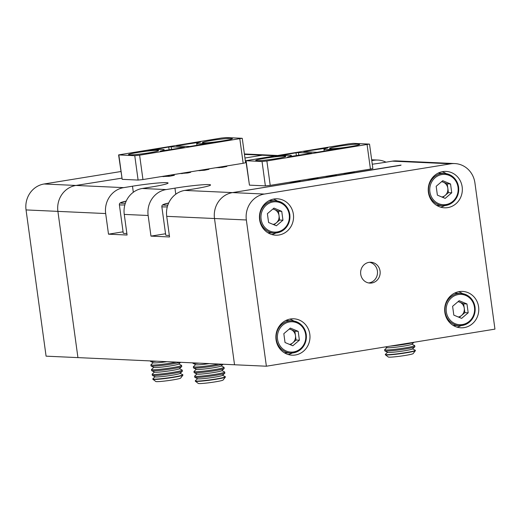 <?xml version="1.0" encoding="UTF-8"?>
<svg xmlns="http://www.w3.org/2000/svg" width="521" height="521" viewBox="0 0 521 521"><rect width="100%" height="100%" fill="white"/><g stroke="black" fill="none" stroke-linecap="round" stroke-linejoin="round"><path stroke-width="0.78" d="M387.578 352.287L385.345 354.339A15.174 1.022 -7.8 0 0 385.293 354.449L385.332 354.729A15.174 1.022 -7.8 0 0 385.371 354.794A15.174 1.022 -7.8 0 0 405.67 352.912A15.174 1.022 -7.8 0 0 415.367 350.685A15.174 1.022 -7.8 0 0 415.393 350.613L415.354 350.327A15.174 1.022 -7.8 0 0 415.27 350.242L412.573 348.862M385.293 354.449A15.174 1.022 -7.8 0 0 386.256 354.671A15.174 1.022 -7.8 0 0 405.631 352.632A15.174 1.022 -7.8 0 0 415.354 350.327M385.371 354.794L388.314 357.022A12.556 0.847 -7.8 0 0 405.11 355.465A12.556 0.847 -7.8 0 0 413.133 353.616L415.367 350.685M386.934 347.598L384.706 349.65A15.174 1.022 -7.8 0 0 384.648 349.76L384.791 350.822A15.174 1.022 -7.8 0 0 384.876 350.907L387.709 352.352A12.556 0.847 -7.8 0 0 388.438 352.463A12.556 0.847 -7.8 0 0 401.769 351.193A12.556 0.847 -7.8 0 0 412.463 348.959L414.801 346.81A15.174 1.022 -7.8 0 0 414.859 346.699L414.716 345.644A15.174 1.022 -7.8 0 0 414.631 345.553L411.929 344.173M384.876 350.907A15.174 1.022 -7.8 0 0 385.761 351.043A15.174 1.022 -7.8 0 0 405.136 349.005A15.174 1.022 -7.8 0 0 414.801 346.81M384.648 349.76A15.174 1.022 -7.8 0 0 385.618 349.982A15.174 1.022 -7.8 0 0 404.986 347.943A15.174 1.022 -7.8 0 0 414.716 345.644M385.527 346.882L387.064 347.663A12.556 0.847 -7.8 0 0 387.793 347.774A12.556 0.847 -7.8 0 0 401.131 346.504A12.556 0.847 -7.8 0 0 411.824 344.27L414.013 342.258M390.164 346.133A15.174 1.022 -7.8 0 0 404.491 344.316A15.174 1.022 -7.8 0 0 413.902 342.277M155.089 376.768L152.855 378.819A15.174 1.022 -7.8 0 0 152.803 378.93L152.842 379.216A15.174 1.022 -7.8 0 0 152.881 379.275A15.174 1.022 -7.8 0 0 173.18 377.399A15.174 1.022 -7.8 0 0 182.884 375.166A15.174 1.022 -7.8 0 0 182.904 375.094L182.864 374.807A15.174 1.022 -7.8 0 0 182.786 374.723L180.084 373.342M152.803 378.93A15.174 1.022 -7.8 0 0 153.767 379.151A15.174 1.022 -7.8 0 0 173.141 377.113A15.174 1.022 -7.8 0 0 182.864 374.807M152.881 379.275L155.825 381.502A12.556 0.847 -7.8 0 0 172.62 379.946A12.556 0.847 -7.8 0 0 180.644 378.103L182.884 375.166M154.444 372.079L152.217 374.137A15.174 1.022 -7.8 0 0 152.158 374.241L152.301 375.302A15.174 1.022 -7.8 0 0 152.386 375.394L155.219 376.833A12.556 0.847 -7.8 0 0 155.948 376.943A12.556 0.847 -7.8 0 0 169.279 375.674A12.556 0.847 -7.8 0 0 179.979 373.44L182.311 371.291A15.174 1.022 -7.8 0 0 182.37 371.186L182.226 370.125A15.174 1.022 -7.8 0 0 182.142 370.034L179.439 368.66M152.386 375.394A15.174 1.022 -7.8 0 0 153.272 375.524A15.174 1.022 -7.8 0 0 172.646 373.485A15.174 1.022 -7.8 0 0 182.311 371.291M152.158 374.241A15.174 1.022 -7.8 0 0 153.128 374.462A15.174 1.022 -7.8 0 0 172.503 372.424A15.174 1.022 -7.8 0 0 182.226 370.125M153.806 367.396L151.572 369.448A15.174 1.022 -7.8 0 0 151.513 369.552L151.663 370.613A15.174 1.022 -7.8 0 0 151.748 370.705L154.574 372.144A12.556 0.847 -7.8 0 0 155.304 372.261A12.556 0.847 -7.8 0 0 168.641 370.985A12.556 0.847 -7.8 0 0 179.335 368.757L181.673 366.602A15.174 1.022 -7.8 0 0 181.731 366.497L181.582 365.436A15.174 1.022 -7.8 0 0 181.497 365.345L178.801 363.971M151.748 370.705A15.174 1.022 -7.8 0 0 152.627 370.841A15.174 1.022 -7.8 0 0 172.002 368.796A15.174 1.022 -7.8 0 0 181.673 366.602M151.513 369.552A15.174 1.022 -7.8 0 0 152.484 369.78A15.174 1.022 -7.8 0 0 171.858 367.735A15.174 1.022 -7.8 0 0 181.582 365.436M153.161 362.707L150.934 364.759A15.174 1.022 -7.8 0 0 150.875 364.869L151.018 365.931A15.174 1.022 -7.8 0 0 151.103 366.016L153.929 367.461A12.556 0.847 -7.8 0 0 154.665 367.572A12.556 0.847 -7.8 0 0 167.996 366.296A12.556 0.847 -7.8 0 0 178.69 364.068L180.611 362.303M151.103 366.016A15.174 1.022 -7.8 0 0 151.989 366.152A15.174 1.022 -7.8 0 0 171.363 364.114A15.174 1.022 -7.8 0 0 180.22 362.284M150.875 364.869A15.174 1.022 -7.8 0 0 151.839 365.091A15.174 1.022 -7.8 0 0 171.214 363.052A15.174 1.022 -7.8 0 0 176.43 362.108M150.335 360.923L150.38 361.242A15.174 1.022 -7.8 0 0 150.458 361.327L153.291 362.772A12.556 0.847 -7.8 0 0 154.021 362.883A12.556 0.847 -7.8 0 0 166.896 361.678M150.458 361.327A15.174 1.022 -7.8 0 0 151.344 361.463A15.174 1.022 -7.8 0 0 156.704 361.209M124.845 204.896A24.656 1.661 172.2 0 1 119.348 204.603L123.249 233.102A24.656 1.661 -7.8 0 0 126.87 233.467M197.557 378.708L195.323 380.76A15.174 1.022 -7.8 0 0 195.271 380.864L195.31 381.151A15.174 1.022 -7.8 0 0 195.349 381.216A15.174 1.022 -7.8 0 0 215.648 379.334A15.174 1.022 -7.8 0 0 225.346 377.106A15.174 1.022 -7.8 0 0 225.372 377.035L225.333 376.748A15.174 1.022 -7.8 0 0 225.248 376.663L222.552 375.283M195.271 380.864A15.174 1.022 -7.8 0 0 196.235 381.092A15.174 1.022 -7.8 0 0 215.609 379.047A15.174 1.022 -7.8 0 0 225.333 376.748M195.349 381.216L198.293 383.436A12.556 0.847 -7.8 0 0 215.088 381.88A12.556 0.847 -7.8 0 0 223.112 380.037L225.346 377.106M196.912 374.019L194.685 376.071A15.174 1.022 -7.8 0 0 194.626 376.182L194.769 377.243A15.174 1.022 -7.8 0 0 194.854 377.328L197.687 378.774A12.556 0.847 -7.8 0 0 198.416 378.884A12.556 0.847 -7.8 0 0 211.747 377.608A12.556 0.847 -7.8 0 0 222.441 375.38L224.779 373.231A15.174 1.022 -7.8 0 0 224.838 373.121L224.694 372.059A15.174 1.022 -7.8 0 0 224.61 371.974L221.907 370.594M194.854 377.328A15.174 1.022 -7.8 0 0 195.74 377.464A15.174 1.022 -7.8 0 0 215.114 375.426A15.174 1.022 -7.8 0 0 224.779 373.231M194.626 376.182A15.174 1.022 -7.8 0 0 195.596 376.403A15.174 1.022 -7.8 0 0 214.965 374.365A15.174 1.022 -7.8 0 0 224.694 372.059M196.274 369.33L194.04 371.388A15.174 1.022 -7.8 0 0 193.981 371.493L194.131 372.554A15.174 1.022 -7.8 0 0 194.216 372.645L197.042 374.085A12.556 0.847 -7.8 0 0 197.772 374.195A12.556 0.847 -7.8 0 0 211.109 372.925A12.556 0.847 -7.8 0 0 221.803 370.692L224.141 368.542A15.174 1.022 -7.8 0 0 224.193 368.438L224.05 367.377A15.174 1.022 -7.8 0 0 223.965 367.285L221.262 365.911M194.216 372.645A15.174 1.022 -7.8 0 0 195.095 372.775A15.174 1.022 -7.8 0 0 214.47 370.737A15.174 1.022 -7.8 0 0 224.141 368.542M193.981 371.493A15.174 1.022 -7.8 0 0 194.952 371.714A15.174 1.022 -7.8 0 0 214.326 369.676A15.174 1.022 -7.8 0 0 224.05 367.377M195.629 364.648L193.395 366.699A15.174 1.022 -7.8 0 0 193.343 366.804L193.486 367.865A15.174 1.022 -7.8 0 0 193.571 367.956L196.397 369.396A12.556 0.847 -7.8 0 0 197.133 369.506A12.556 0.847 -7.8 0 0 210.464 368.236A12.556 0.847 -7.8 0 0 221.158 366.002L223.079 364.238M193.571 367.956A15.174 1.022 -7.8 0 0 194.457 368.093A15.174 1.022 -7.8 0 0 213.831 366.048A15.174 1.022 -7.8 0 0 222.682 364.225M193.343 366.804A15.174 1.022 -7.8 0 0 194.307 367.031A15.174 1.022 -7.8 0 0 213.682 364.987A15.174 1.022 -7.8 0 0 218.898 364.049M192.803 362.857L192.848 363.183A15.174 1.022 -7.8 0 0 192.926 363.267L195.759 364.713A12.556 0.847 -7.8 0 0 196.489 364.824A12.556 0.847 -7.8 0 0 209.364 363.612M192.926 363.267A15.174 1.022 -7.8 0 0 193.812 363.404A15.174 1.022 -7.8 0 0 199.172 363.15M167.313 206.837A24.656 1.661 172.2 0 1 161.816 206.537L165.717 235.036A24.656 1.661 -7.8 0 0 169.338 235.407M400.831 165.287L232.516 192.601A22.761 21.322 92.6 0 0 214.502 218.52L234.535 364.765L77.935 357.614L57.903 211.376L77.935 357.614L46.082 356.162L26.05 209.924A22.761 21.322 -87.4 0 1 44.064 183.998L120.879 171.533M165.541 233.753L150.966 236.117L148.146 215.492A22.761 21.322 -87.4 0 1 166.16 189.572L142.272 188.478A22.761 21.322 92.6 0 0 124.259 214.405L127.078 235.03L108.505 234.176L105.678 213.551A22.761 21.322 -87.4 0 1 123.692 187.632L75.916 185.45A22.761 21.322 92.6 0 0 57.903 211.376L26.05 209.924M371.786 160.618L373.765 160.299A22.761 21.322 -87.4 0 1 377.881 160.058A22.761 21.322 -87.4 0 1 385.983 162.174M277.139 155.46L266.407 154.971A22.761 21.322 92.6 0 0 262.284 155.212L244.955 158.019L262.284 155.212L244.46 154.398M150.966 236.117L169.546 236.964L166.727 216.339A22.761 21.322 92.6 0 1 184.74 190.419L193.532 188.993A26.551 1.791 -7.8 0 0 210.549 184.962A26.551 1.791 -7.8 0 0 174.952 188.146L166.16 189.572M454.859 163.574A22.761 21.322 92.6 0 0 450.737 163.809L264.368 194.053A22.761 21.322 92.6 0 0 246.348 219.973L266.381 366.217L494.95 329.129L474.918 182.884A22.761 21.322 92.6 0 0 454.859 163.574L423.006 162.116A22.761 21.322 92.6 0 0 418.884 162.357A22.761 21.322 -87.4 0 1 423.006 162.116L396.461 160.904A22.761 21.322 92.6 0 0 392.346 161.145L383.554 162.572A26.551 1.791 -7.8 0 1 372.274 164.219M342.831 173.578L349.663 173.161L354.208 172.243L351.975 172.099M324.896 176.489L331.734 176.072L336.273 175.154L334.039 175.004M306.615 179.458L315.557 178.696L317.986 178.123L315.752 177.974M288.68 182.37L297.621 181.608L300.057 181.028L297.823 180.885M161.406 176.56L169.833 176.215L174.379 175.297L170.549 175.076M215.564 167.775L222.33 167.352L226.869 166.433L224.707 166.29M197.628 170.68L204.395 170.263L208.934 169.345L206.772 169.201M179.341 173.649L188.218 172.887L190.653 172.308L188.485 172.164M121.784 178.175L75.916 185.45L121.784 178.156M142.272 188.478L151.064 187.052A26.551 1.791 -7.8 0 0 168.081 183.027A26.551 1.791 -7.8 0 0 132.484 186.205L123.692 187.632M401.072 165.079L232.516 192.601L184.74 190.419M123.073 231.812L108.505 234.176M169.332 176.293L169.195 175.297M219.107 167.769L219.035 167.208M205.508 170.08L205.417 169.416M187.221 173.044L187.13 172.386M346.445 173.584L346.367 173.005M332.841 175.89L332.75 175.219M314.56 178.859L314.463 178.182M296.625 181.77L296.534 181.093M203.288 142.917A15.174 1.022 -7.8 0 0 220.116 141.276A15.174 1.022 -7.8 0 0 232.386 138.573A15.174 1.022 -7.8 0 0 231.415 138.352A15.174 1.022 -7.8 0 0 214.587 139.999A15.174 1.022 -7.8 0 0 202.317 142.695A15.174 1.022 -7.8 0 0 203.288 142.917M129.442 154.9A15.174 1.022 -7.8 0 0 146.271 153.259A15.174 1.022 -7.8 0 0 158.54 150.556A15.174 1.022 -7.8 0 0 157.57 150.335A15.174 1.022 -7.8 0 0 140.742 151.982A15.174 1.022 -7.8 0 0 128.472 154.678A15.174 1.022 -7.8 0 0 129.442 154.9M177.524 145.58L176.43 145.893L189.703 146.499L212.744 142.65A20.866 1.407 172.2 0 1 196.678 143.464A20.866 1.407 172.2 0 1 200.578 142.09L177.524 145.58L177.576 145.945M169.143 149.976L168.732 147.007L148.114 150.608A20.866 1.407 172.2 0 1 162.845 149.481A20.866 1.407 172.2 0 1 164.174 149.787A20.866 1.407 172.2 0 1 160.279 151.162L184.545 147.384L171.155 146.753L171.546 149.586M242.018 138.286L226.088 137.564L221.249 138.072L118.599 154.906L134.763 155.694L139.608 155.18L242.018 138.286M139.608 155.18L142.949 179.556L243.164 163.294L239.829 138.918M118.84 154.965L122.181 179.341L138.104 180.064L134.763 155.694M242.258 138.345L245.599 162.715L243.164 163.294M142.949 179.556L138.104 180.064M122.181 179.341L118.599 154.906M168.732 147.007L171.155 146.753M330.555 148.726A15.174 1.022 -7.8 0 0 347.39 147.078A15.174 1.022 -7.8 0 0 359.653 144.382A15.174 1.022 -7.8 0 0 358.689 144.161A15.174 1.022 -7.8 0 0 341.854 145.808A15.174 1.022 -7.8 0 0 329.585 148.505A15.174 1.022 -7.8 0 0 330.555 148.726M256.71 160.709A15.174 1.022 -7.8 0 0 273.545 159.061A15.174 1.022 -7.8 0 0 285.808 156.365A15.174 1.022 -7.8 0 0 284.844 156.144A15.174 1.022 -7.8 0 0 268.009 157.785A15.174 1.022 -7.8 0 0 255.739 160.488A15.174 1.022 -7.8 0 0 256.71 160.709M304.792 151.39L303.697 151.702L316.97 152.308L340.011 148.452A20.866 1.407 172.2 0 1 323.951 149.273A20.866 1.407 172.2 0 1 327.846 147.899L304.792 151.39L304.844 151.754M296.41 155.786L296.006 152.816L275.381 156.411A20.866 1.407 172.2 0 1 290.119 155.291A20.866 1.407 172.2 0 1 291.447 155.597A20.866 1.407 172.2 0 1 287.546 156.971L311.819 153.194L298.422 152.562L298.813 155.395M369.285 144.096L353.362 143.366L348.516 143.881L245.866 160.715L262.037 161.497L266.876 160.989L369.285 144.096M266.876 160.989L270.217 185.365L370.438 169.104L367.097 144.727M246.107 160.774L249.448 185.144L265.371 185.873L262.037 161.497M369.526 144.154L372.867 168.524L370.438 169.104M270.217 185.365L265.371 185.873M249.448 185.144L245.866 160.715M296.006 152.816L298.422 152.562M290.471 318.995A18.209 17.056 92.6 0 0 275.896 337.979A18.209 17.056 92.6 0 0 292.105 355.185A18.209 17.056 92.6 0 0 295.4 354.99A18.209 17.056 92.6 0 0 309.969 336.006A18.209 17.056 92.6 0 0 293.766 318.8A18.209 17.056 92.6 0 0 290.471 318.995M459.255 291.604A18.209 17.056 92.6 0 0 444.687 310.588A18.209 17.056 92.6 0 0 460.89 327.794A18.209 17.056 92.6 0 0 464.185 327.605A18.209 17.056 92.6 0 0 478.76 308.621A18.209 17.056 92.6 0 0 462.55 291.415A18.209 17.056 92.6 0 0 459.255 291.604M442.817 171.611A18.209 17.056 92.6 0 0 428.249 190.595A18.209 17.056 92.6 0 0 444.452 207.801A18.209 17.056 92.6 0 0 447.747 207.612A18.209 17.056 92.6 0 0 462.322 188.622A18.209 17.056 92.6 0 0 446.113 171.422A18.209 17.056 92.6 0 0 442.817 171.611M274.033 199.002A18.209 17.056 92.6 0 0 259.458 217.986A18.209 17.056 92.6 0 0 275.668 235.186A18.209 17.056 92.6 0 0 278.963 234.997A18.209 17.056 92.6 0 0 293.538 216.013A18.209 17.056 92.6 0 0 277.328 198.807A18.209 17.056 92.6 0 0 274.033 199.002M368.979 262.363A10.433 9.769 92.6 0 0 360.63 273.238A10.433 9.769 92.6 0 0 369.917 283.098A10.433 9.769 92.6 0 0 371.805 282.988A10.433 9.769 92.6 0 0 380.154 272.112A10.433 9.769 92.6 0 0 370.867 262.252A10.433 9.769 92.6 0 0 368.979 262.363M368.594 282.942A10.433 9.769 92.6 0 0 369.155 282.864A10.433 9.769 92.6 0 0 377.51 272.698A10.433 9.769 92.6 0 0 369.539 262.291M246.348 219.973L214.502 218.52L234.535 364.765L266.381 366.217M166.727 216.339L214.502 218.52A22.761 21.322 -87.4 0 1 232.516 192.601L264.368 194.053M271.708 234.502A18.209 17.056 92.6 0 0 275.928 232.998M277.387 201.015A18.209 17.056 92.6 0 0 273.323 199.133M440.499 207.117A18.209 17.056 92.6 0 0 444.719 205.606M446.178 173.63A18.209 17.056 92.6 0 0 442.108 171.741M456.93 327.11A18.209 17.056 92.6 0 0 461.15 325.599M462.615 293.623A18.209 17.056 92.6 0 0 458.545 291.734M288.146 354.495A18.209 17.056 92.6 0 0 292.366 352.991M293.824 321.014A18.209 17.056 92.6 0 0 289.761 319.126M441.886 197.023A7.743 7.255 92.6 0 0 445.136 195.447A7.743 7.255 92.6 0 0 447.819 188.231L447.213 183.809L450.535 183.965L442.746 180.709L436.175 186.297L437.38 195.134L445.168 198.39L451.746 192.803L450.535 183.965M441.769 181.536L447.213 183.809M451.746 192.803L448.425 192.653L447.819 188.231A7.743 7.255 92.6 0 0 443.319 182.187A7.743 7.255 92.6 0 0 441.567 181.712M448.425 192.653L442.824 197.413M273.102 224.408A7.743 7.255 92.6 0 0 276.351 222.838A7.743 7.255 92.6 0 0 279.035 215.622L278.429 211.2L281.744 211.35L273.961 208.094L267.384 213.682L268.595 222.526L276.384 225.782L282.955 220.194L281.744 211.35M272.984 208.928L278.429 211.2M282.955 220.194L279.64 220.044L279.035 215.622A7.743 7.255 92.6 0 0 274.534 209.572A7.743 7.255 92.6 0 0 272.776 209.097M279.64 220.044L274.039 224.798M458.324 317.015A7.743 7.255 92.6 0 0 461.573 315.439A7.743 7.255 92.6 0 0 464.257 308.224L463.651 303.808L466.972 303.958L459.183 300.702L452.606 306.289L453.817 315.127L461.606 318.383L468.184 312.795L466.972 303.958M458.206 301.529L463.651 303.808M468.184 312.795L464.862 312.646L464.257 308.224A7.743 7.255 92.6 0 0 459.756 302.18A7.743 7.255 92.6 0 0 458.005 301.705M464.862 312.646L459.262 317.406M289.539 344.401A7.743 7.255 92.6 0 0 292.789 342.831A7.743 7.255 92.6 0 0 295.472 335.615L294.866 331.193L298.181 331.343L290.392 328.093L283.821 333.674L285.033 342.518L292.815 345.775L299.393 340.187L298.181 331.343M289.422 328.92L294.866 331.193M299.393 340.187L296.078 340.037L295.472 335.615A7.743 7.255 92.6 0 0 290.972 329.565A7.743 7.255 92.6 0 0 289.214 329.096M296.078 340.037L290.477 344.791M244.401 153.969L266.407 154.971A22.761 21.322 92.6 0 0 262.284 155.212L275.095 155.792M44.064 183.998L75.916 185.45A22.761 21.322 92.6 0 0 57.903 211.376L105.678 213.551M126.206 201.093A23.139 1.563 -7.8 0 0 125.366 203.197M161.816 206.537L161.992 205.541L162.865 204.707L168.674 203.021A23.139 1.563 -7.8 0 0 167.827 205.131M148.146 215.492L124.259 214.405M373.765 160.299L371.727 160.201M450.737 163.809L392.346 161.145M133.317 192.275L132.484 186.205M175.785 194.209L174.952 188.146M163.679 176.665L163.62 176.202M168.557 176.404L168.426 175.421M181.972 173.721L181.901 173.232M186.798 173.115L186.707 172.451M199.895 170.771L199.836 170.321M204.733 170.204L204.642 169.546M330.457 176.261L330.366 175.603M291.018 182.461L290.952 181.998M295.85 181.894L295.759 181.217M309.305 179.53L309.24 179.029M314.137 178.924L314.046 178.254M198.449 142.637L198.39 142.194M325.716 148.446L325.658 148.003M428.679 191.962A16.125 15.102 -87.4 0 1 444.361 173.428A16.125 15.102 -87.4 0 1 458.571 187.111A16.125 15.102 -87.4 0 1 442.889 205.639A16.125 15.102 -87.4 0 1 428.679 191.962M458.024 187.267A15.174 14.21 92.6 0 0 441.906 174.548A15.174 14.21 92.6 0 0 429.89 191.832A15.174 14.21 92.6 0 0 446.015 204.551A15.174 14.21 92.6 0 0 458.024 187.267M289.787 214.541A16.125 15.102 -87.4 0 1 274.105 233.03A16.125 15.102 -87.4 0 1 259.894 219.348A16.125 15.102 -87.4 0 1 275.57 200.819A16.125 15.102 -87.4 0 1 289.78 214.496M289.233 214.659A15.174 14.21 92.6 0 0 273.115 201.94A15.174 14.21 92.6 0 0 261.106 219.224A15.174 14.21 92.6 0 0 277.224 231.936A15.174 14.21 92.6 0 0 289.233 214.659M475.015 307.149A16.125 15.102 -87.4 0 1 459.327 325.632A16.125 15.102 -87.4 0 1 445.116 311.955A16.125 15.102 -87.4 0 1 460.798 293.421A16.125 15.102 -87.4 0 1 475.009 307.103M474.462 307.26A15.174 14.21 92.6 0 0 458.337 294.541A15.174 14.21 92.6 0 0 446.328 311.825A15.174 14.21 92.6 0 0 462.446 324.544A15.174 14.21 92.6 0 0 474.462 307.26M306.224 334.534A16.125 15.102 -87.4 0 1 290.542 353.023A16.125 15.102 -87.4 0 1 276.332 339.34A16.125 15.102 -87.4 0 1 292.007 320.812A16.125 15.102 -87.4 0 1 306.218 334.495M305.671 334.651A15.174 14.21 92.6 0 0 289.552 321.932A15.174 14.21 92.6 0 0 277.543 339.217A15.174 14.21 92.6 0 0 293.662 351.929A15.174 14.21 92.6 0 0 305.671 334.651M126.206 201.086L120.397 202.767L119.53 203.607L119.348 204.603M377.881 160.058L371.668 159.778M164.31 150.758L164.174 149.787M196.951 145.463L196.678 143.464M291.578 156.567L291.447 155.597M324.225 151.272L323.951 149.273M438.102 173.141L444.361 173.428C452.202 174.366 456.956 178.931 458.63 187.124C458.786 198.475 453.537 204.649 442.889 205.639L436.631 205.352M269.311 200.533L275.57 200.819C283.411 201.757 288.172 206.323 289.845 214.515C290.002 225.867 284.753 232.04 274.105 233.03L267.84 232.744M454.54 293.134L460.798 293.421C468.639 294.365 473.394 298.924 475.067 307.116C475.224 318.468 469.975 324.642 459.327 325.632L453.068 325.345M285.749 320.526L292.007 320.812C299.849 321.75 304.609 326.315 306.283 334.508C306.433 345.859 301.19 352.033 290.542 353.023L284.277 352.737"/></g></svg>
